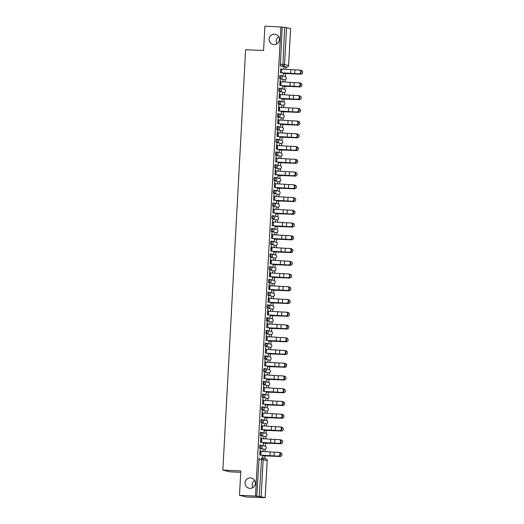 <?xml version="1.0" encoding="UTF-8"?>
<svg xmlns="http://www.w3.org/2000/svg" width="524" height="524" viewBox="0 0 524 524"><rect width="100%" height="100%" fill="white"/><g stroke="black" fill="none" stroke-linecap="round" stroke-linejoin="round"><path stroke-width="0.79" d="M250.518 477.895A5.24 5.155 103.6 0 1 255.339 483.862A5.24 5.155 103.6 0 1 248.998 488.217A5.24 5.155 103.6 0 1 250.518 477.895M274.55 34.119A5.24 5.155 103.6 0 1 279.371 40.086A5.24 5.155 103.6 0 1 273.03 44.442A5.24 5.155 103.6 0 1 274.55 34.119M259.819 445.059L260.703 445.105L259.819 445.059L259.459 446.625L259.655 448.328L260.539 448.374L260.716 445.105A1.638 1.611 103.6 0 1 262.236 446.815A1.638 1.611 -76.4 0 1 260.539 448.374L264.561 449.35A1.638 1.611 -76.4 0 0 265.039 446.127A1.638 1.638 0 0 1 264.574 449.35L259.655 448.328M261.384 432.359L260.513 432.313L260.146 433.885L260.343 435.588L261.227 435.627L261.404 432.359A1.638 1.611 103.6 0 1 262.93 434.069A1.638 1.611 -76.4 0 1 261.227 435.627L265.255 436.603A1.638 1.611 -76.4 0 0 265.727 433.381A1.638 1.638 0 0 1 265.262 436.603L260.343 435.588M262.079 419.613L261.201 419.573L260.841 421.139L261.031 422.842L261.921 422.881L262.098 419.613A1.638 1.611 103.6 0 1 263.618 421.329A1.638 1.611 -76.4 0 1 261.921 422.881L265.943 423.857A1.638 1.611 -76.4 0 0 266.421 420.634A1.638 1.638 0 0 1 265.956 423.864L261.031 422.842M262.766 406.873L261.889 406.827L261.528 408.393L261.725 410.096L262.609 410.141L262.786 406.873A1.638 1.611 103.6 0 1 264.306 408.582A1.638 1.611 -76.4 0 1 262.609 410.141L266.637 411.117A1.638 1.611 -76.4 0 0 267.109 407.888A1.638 1.638 0 0 1 266.644 411.117L261.725 410.096M263.454 394.127L262.583 394.081L262.216 395.646L262.413 397.349L263.297 397.395L263.474 394.127A1.638 1.611 103.6 0 1 265 395.836A1.638 1.611 -76.4 0 1 263.297 397.395L267.325 398.371A1.638 1.611 -76.4 0 0 267.797 395.148A1.638 1.638 0 0 1 267.332 398.371L262.413 397.349M263.271 381.334L264.155 381.38L263.271 381.334L263.107 384.609L263.991 384.649L264.168 381.38A1.638 1.611 103.6 0 1 265.688 383.09A1.638 1.611 -76.4 0 1 263.991 384.649L268.013 385.625A1.638 1.611 -76.4 0 0 268.491 382.402A1.638 1.638 0 0 1 268.026 385.625L263.107 384.609M263.965 368.595L264.849 368.634L263.965 368.595L263.598 370.16L263.795 371.863L264.679 371.902L264.856 368.634A1.638 1.611 103.6 0 1 266.375 370.35A1.638 1.611 -76.4 0 1 264.679 371.902L268.707 372.878A1.638 1.611 -76.4 0 0 269.179 369.656A1.638 1.638 0 0 1 268.714 372.885L263.795 371.863M264.653 355.848L265.537 355.888L264.653 355.848L264.482 359.117L265.373 359.163L265.55 355.894A1.638 1.611 103.6 0 1 267.07 357.604A1.638 1.611 -76.4 0 1 265.373 359.163L269.395 360.139A1.638 1.611 -76.4 0 0 269.873 356.909A1.638 1.638 0 0 1 269.408 360.139L264.482 359.117M265.341 343.102L266.225 343.148L265.341 343.102L264.98 344.668L265.177 346.371L266.061 346.416L266.238 343.148A1.638 1.611 103.6 0 1 267.757 344.858A1.638 1.611 -76.4 0 1 266.061 346.416L270.089 347.392A1.638 1.611 -76.4 0 0 270.561 344.163A1.638 1.638 0 0 1 270.096 347.392L265.177 346.371M266.035 330.356L266.919 330.402L266.035 330.356L265.865 333.631L266.749 333.67L266.926 330.402A1.638 1.611 103.6 0 1 268.452 332.111A1.638 1.611 -76.4 0 1 266.749 333.67L270.777 334.646A1.638 1.611 -76.4 0 0 271.249 331.423A1.638 1.638 0 0 1 270.784 334.646L265.865 333.631M266.723 317.616L267.607 317.655L266.723 317.616L266.552 320.885L267.443 320.924L267.62 317.655A1.638 1.611 103.6 0 1 269.139 319.371A1.638 1.611 -76.4 0 1 267.443 320.924L271.465 321.9A1.638 1.611 -76.4 0 0 271.943 318.677A1.638 1.638 0 0 1 271.478 321.906L266.552 320.885M267.41 304.87L268.301 304.909L267.41 304.87L267.05 306.435L267.247 308.138L268.131 308.184L268.308 304.916A1.638 1.611 103.6 0 1 269.827 306.625A1.638 1.611 -76.4 0 1 268.131 308.184L272.159 309.16A1.638 1.611 -76.4 0 0 272.631 305.931A1.638 1.638 0 0 1 272.166 309.16L267.247 308.138M268.105 292.123L268.989 292.169L268.105 292.123L267.738 293.689L267.934 295.392L268.819 295.438L268.995 292.169A1.638 1.611 103.6 0 1 270.522 293.879A1.638 1.611 -76.4 0 1 268.819 295.438L272.847 296.414A1.638 1.611 -76.4 0 0 273.318 293.185A1.638 1.638 0 0 1 272.853 296.414L267.934 295.392M268.792 279.377L269.677 279.423L268.792 279.377L268.629 282.652L269.513 282.691L269.69 279.423A1.638 1.611 103.6 0 1 271.209 281.133A1.638 1.611 -76.4 0 1 269.513 282.691L273.535 283.667A1.638 1.611 -76.4 0 0 274.013 280.445A1.638 1.638 0 0 1 273.548 283.667L268.629 282.652M270.358 266.677L269.487 266.637L269.12 268.203L269.316 269.906L270.201 269.945L270.377 266.677A1.638 1.611 103.6 0 1 271.897 268.393A1.638 1.611 -76.4 0 1 270.201 269.945L274.229 270.921A1.638 1.611 -76.4 0 0 274.7 267.699A1.638 1.638 0 0 1 274.235 270.928L269.316 269.906M271.052 253.93L270.174 253.891L270.004 257.16L270.895 257.205L271.072 253.937A1.638 1.611 103.6 0 1 272.591 255.647A1.638 1.611 -76.4 0 1 270.895 257.205L274.917 258.181A1.638 1.611 -76.4 0 0 275.395 254.952A1.638 1.638 0 0 1 274.93 258.181L270.004 257.16M271.74 241.191L270.862 241.145L270.502 242.71L270.698 244.413L271.583 244.459L271.76 241.191A1.638 1.611 103.6 0 1 273.279 242.9A1.638 1.611 -76.4 0 1 271.583 244.459L275.611 245.435A1.638 1.611 -76.4 0 0 276.083 242.206A1.638 1.638 0 0 1 275.617 245.435L270.698 244.413M272.428 228.444L271.556 228.399L271.19 229.971L271.386 231.673L272.27 231.713L272.447 228.444A1.638 1.611 103.6 0 1 273.973 230.154A1.638 1.611 -76.4 0 1 272.27 231.713L276.299 232.689A1.638 1.611 -76.4 0 0 276.77 229.466A1.638 1.638 0 0 1 276.305 232.689L271.386 231.673M272.244 215.659L273.128 215.698L272.244 215.659L271.884 217.224L272.08 218.927L272.965 218.967L273.142 215.698A1.638 1.611 103.6 0 1 274.661 217.414A1.638 1.611 -76.4 0 1 272.965 218.967L276.986 219.942A1.638 1.611 -76.4 0 0 277.465 216.72A1.638 1.638 0 0 1 277 219.949L272.08 218.927M272.932 202.912L273.823 202.952L272.932 202.912L272.572 204.478L272.768 206.181L273.652 206.227L273.829 202.958A1.638 1.611 103.6 0 1 275.349 204.668A1.638 1.611 -76.4 0 1 273.652 206.227L277.681 207.203A1.638 1.611 -76.4 0 0 278.152 203.974A1.638 1.638 0 0 1 277.687 207.203L272.768 206.181M273.626 190.166L274.511 190.212L273.626 190.166L273.259 191.732L273.456 193.435L274.34 193.48L274.517 190.212A1.638 1.611 103.6 0 1 276.043 191.922A1.638 1.611 -76.4 0 1 274.34 193.48L278.368 194.456A1.638 1.611 -76.4 0 0 278.84 191.227A1.638 1.638 0 0 1 278.382 194.456L273.456 193.435M274.314 177.42L275.198 177.466L274.314 177.42L273.954 178.985L274.15 180.688L275.034 180.734L275.211 177.466A1.638 1.611 103.6 0 1 276.731 179.175A1.638 1.611 -76.4 0 1 275.034 180.734L279.056 181.71A1.638 1.611 -76.4 0 0 279.534 178.488A1.638 1.638 0 0 1 279.069 181.71L274.15 180.688M275.008 164.68L275.893 164.719L275.008 164.68L274.642 166.246L274.838 167.949L275.722 167.988L275.899 164.719A1.638 1.611 103.6 0 1 277.425 166.435A1.638 1.611 -76.4 0 1 275.722 167.988L279.751 168.964A1.638 1.611 -76.4 0 0 280.222 165.741A1.638 1.638 0 0 1 279.757 168.97L274.838 167.949M275.696 151.934L276.58 151.973L275.696 151.934L275.526 155.202L276.417 155.242L276.593 151.98A1.638 1.611 103.6 0 1 278.113 153.689A1.638 1.611 -76.4 0 1 276.417 155.242L280.438 156.224A1.638 1.611 -76.4 0 0 280.916 152.995A1.638 1.638 0 0 1 280.451 156.224L275.526 155.202M276.384 139.188L277.275 139.233L276.384 139.188L276.024 140.753L276.22 142.456L277.104 142.502L277.281 139.233A1.638 1.611 103.6 0 1 278.801 140.943A1.638 1.611 -76.4 0 1 277.104 142.502L281.133 143.478A1.638 1.611 -76.4 0 0 281.604 140.249A1.638 1.638 0 0 1 281.139 143.478L276.22 142.456M277.078 126.441L277.962 126.487L277.078 126.441L276.908 129.71L277.792 129.756L277.969 126.487A1.638 1.611 103.6 0 1 279.495 128.197A1.638 1.611 -76.4 0 1 277.792 129.756L281.82 130.731A1.638 1.611 -76.4 0 0 282.292 127.509A1.638 1.638 0 0 1 281.827 130.731L276.908 129.71M277.766 113.701L278.65 113.741L277.766 113.701L277.602 116.97L278.486 117.009L278.663 113.741A1.638 1.611 103.6 0 1 280.183 115.457A1.638 1.611 -76.4 0 1 278.486 117.009L282.508 117.985A1.638 1.611 -76.4 0 0 282.986 114.763A1.638 1.638 0 0 1 282.521 117.985L277.602 116.97M279.331 100.994L278.454 100.955L278.29 104.224L279.174 104.263L279.351 101.001A1.638 1.611 103.6 0 1 280.871 102.711A1.638 1.611 -76.4 0 1 279.174 104.263L283.202 105.245A1.638 1.611 -76.4 0 0 283.674 102.016A1.638 1.638 0 0 1 283.209 105.245L278.29 104.224M280.026 88.255L279.148 88.209L278.781 89.774L278.978 91.477L279.862 91.523L280.039 88.255A1.638 1.611 103.6 0 1 281.565 89.964A1.638 1.611 -76.4 0 1 279.862 91.523L283.89 92.499A1.638 1.611 -76.4 0 0 284.362 89.27A1.638 1.638 0 0 1 283.903 92.499L278.978 91.477M280.713 75.508L279.836 75.463L279.475 77.028L279.672 78.731L280.556 78.777L280.733 75.508A1.638 1.611 103.6 0 1 282.253 77.218A1.638 1.611 -76.4 0 1 280.556 78.777L284.578 79.753A1.638 1.611 -76.4 0 0 285.056 76.53A1.638 1.638 0 0 1 284.591 79.753L279.672 78.731M252.922 487.575A5.24 5.155 103.6 0 1 254.657 480.403M276.954 43.8A5.24 5.155 103.6 0 1 278.696 36.628M239.488 495.304L240.804 470.958L222.851 470.094L245.625 49.682L263.572 50.546L264.889 26.2L280.91 26.973L255.502 496.077L239.488 495.304L246.594 497.027L262.629 497.558M264.738 458.651L264.889 455.867M265.118 451.642L265.249 449.238M265.406 446.265L265.576 443.127M265.806 438.896L265.937 436.499M266.1 433.518L266.271 430.381M266.493 426.15L266.624 423.752M266.788 420.772L266.958 417.635M267.188 413.403L267.319 411.006M267.476 408.026L267.646 404.888M267.875 400.664L268.006 398.26M268.17 395.286L268.34 392.149M268.57 387.917L268.694 385.52M268.858 382.54L269.028 379.402M269.257 375.171L269.388 372.774M269.546 369.793L269.716 366.656M269.945 362.425L270.076 360.027M270.24 357.047L270.41 353.91M270.639 349.685L270.77 347.281M270.928 344.307L271.098 341.163M271.327 336.939L271.458 334.541M271.622 331.561L271.792 328.424M272.022 324.192L272.146 321.795M272.31 318.815L272.48 315.677M272.709 311.446L272.84 309.049M272.997 306.068L273.168 302.931M273.397 298.706L273.528 296.302M273.692 293.329L273.862 290.185M274.091 285.96L274.216 283.563M274.38 280.582L274.55 277.445M274.779 273.214L274.91 270.816M275.067 267.836L275.238 264.699M275.467 260.467L275.598 258.07M275.762 255.09L275.932 251.952M276.161 247.728L276.292 245.324M276.449 242.35L276.62 239.206M276.849 234.981L276.98 232.584M277.144 229.604L277.314 226.466M277.543 222.235L277.668 219.838M277.831 216.857L278.002 213.72M278.231 209.489L278.362 207.091M278.519 204.111L278.689 200.974M278.919 196.749L279.05 194.345M279.213 191.371L279.384 188.227M279.613 184.003L279.744 181.605M279.901 178.625L280.071 175.488M280.301 171.256L280.432 168.859M280.595 165.879L280.759 162.741M280.988 158.51L281.119 156.113M281.283 153.132L281.454 149.995M281.683 145.764L281.814 143.366M281.971 140.386L282.141 137.249M282.371 133.024L282.502 130.627M282.665 127.646L282.836 124.509M283.065 120.278L283.189 117.88M283.353 114.9L283.523 111.763M283.753 107.531L283.884 105.134M284.041 102.154L284.211 99.016M284.44 94.785L284.571 92.388M284.735 89.407L284.905 86.27M285.135 82.045L285.266 79.648M285.423 76.668L285.593 73.53M285.822 69.299L285.947 67.039M240.732 472.334L229.964 471.816L222.851 470.094M262.616 497.8L261.358 497.492L265.177 497.623L259.256 496.503L261.633 457.93A1.638 1.611 -76.4 0 1 261.935 457.969A1.638 1.638 0 0 0 261.627 457.924L261.614 457.924M255.502 496.077L259.256 496.503M284.394 66.967L286.89 67.085L280.36 65.991L282.855 66.109L284.663 27.399L290.61 28.532L288.58 65.526A1.638 1.611 103.6 0 1 286.883 67.085L282.855 66.109A1.638 1.611 103.6 0 0 284.552 64.55L288.606 65.539L290.61 28.532M284.663 27.399L280.91 26.973M280.903 68.978L280.484 72.764M283.353 72.947L283.235 75.214L283.543 73.465M283.084 81.908L282.94 80.644M283.156 80.657L282.868 81.895M280.216 81.724L280.091 79.956M280.307 79.962L280.006 85.517M299.97 86.86A1.88 1.867 78.3 0 0 300.455 86.82L300.324 86.853A1.88 1.867 -101.7 0 1 299.839 86.886L282.652 86.159L282.678 85.687L282.757 88.006L282.855 86.205M282.397 94.654L282.246 93.39M282.462 93.396L282.181 94.641M279.521 94.471L279.403 92.702M279.62 92.709L279.318 98.263M299.283 99.606A1.88 1.867 78.3 0 0 299.767 99.567L299.63 99.593A1.88 1.867 -101.7 0 1 299.152 99.632L281.964 98.905L281.991 98.433L282.063 100.752L282.161 98.951M281.709 107.4L281.558 106.136M281.774 106.143L281.493 107.381M278.834 107.21L278.716 105.442M278.932 105.455L278.63 111.009M298.595 112.346A1.88 1.867 78.3 0 0 299.073 112.313L298.942 112.339A1.88 1.867 -101.7 0 1 298.457 112.378L281.277 111.651L281.296 111.18L281.375 113.498L281.473 111.697M281.015 120.14L280.871 118.876M281.087 118.889L280.798 120.127M278.146 119.957L278.021 118.188M278.237 118.201L277.936 123.749M297.901 125.092A1.88 1.867 78.3 0 0 298.385 125.059L298.254 125.085A1.88 1.867 -101.7 0 1 297.77 125.118L280.569 124.398L280.609 123.926L280.687 126.245L280.785 124.443M280.327 132.886L280.176 131.622M280.392 131.635L280.111 132.873M277.451 132.703L277.334 130.935M277.55 130.941L277.248 136.495M297.213 137.838L279.895 137.144L279.921 136.666L279.783 138.932L280.091 137.183L297.213 137.838A1.88 1.867 78.3 0 0 299.178 135.821A1.88 1.867 78.3 0 0 297.416 134.078L296.997 134.052M279.633 145.633L279.488 144.369M279.705 144.375L279.423 145.62M276.764 145.449L276.639 143.681M276.855 143.687L276.561 149.242M296.525 150.585L279.187 149.884L279.227 149.412L279.089 151.678L279.403 149.93L296.525 150.585A1.88 1.867 78.3 0 0 298.483 148.567A1.88 1.867 78.3 0 0 296.728 146.825L296.302 146.799M278.945 158.379L278.794 157.115M279.01 157.121L278.729 158.359M276.069 158.189L275.952 156.421M276.168 156.434L275.65 161.975M295.831 163.324L278.499 162.63L278.539 162.158L278.401 164.425L278.709 162.676L295.831 163.324A1.88 1.867 78.3 0 0 297.796 161.313A1.88 1.867 78.3 0 0 296.034 159.571L295.615 159.545M278.257 171.119L278.106 169.855M278.323 169.868L278.041 171.106M275.382 170.935L275.264 169.167M275.48 169.18L274.962 174.721M277.831 174.905L277.923 177.223L278.021 175.422L295.143 176.071A1.88 1.867 78.3 0 0 297.108 174.053A1.88 1.867 78.3 0 0 295.346 172.311L294.927 172.291M277.563 183.865L277.419 182.601M277.635 182.614L277.347 183.852M274.694 183.682L274.569 181.913M274.786 181.92L274.268 187.468M277.144 187.644L277.235 189.963L277.334 188.162L294.449 188.817A1.88 1.867 78.3 0 0 296.414 186.799A1.88 1.867 78.3 0 0 294.658 185.057L294.233 185.031M276.875 196.611L276.724 195.347M276.941 195.36L276.659 196.598M274 196.428L273.882 194.659M274.098 194.666L273.58 200.207M276.456 200.391L276.541 202.709L276.639 200.908L293.761 201.563A1.88 1.867 78.3 0 0 295.726 199.546A1.88 1.867 78.3 0 0 293.964 197.803L293.545 197.777M276.187 209.358L276.037 208.094M276.253 208.1L275.971 209.338M273.312 209.174L273.194 207.399M273.41 207.412L272.893 212.954M275.762 213.137L275.853 215.456L275.952 213.654L293.073 214.303A1.88 1.867 78.3 0 0 295.038 212.292A1.88 1.867 78.3 0 0 293.276 210.55L292.851 210.524M275.493 222.097L275.349 220.833M275.558 220.846L275.277 222.084M272.624 221.914L272.5 220.146M272.716 220.159L272.198 225.7M275.074 225.883L274.949 228.15L275.264 226.401M274.805 234.844L274.655 233.58M274.871 233.593L274.589 234.831M271.93 234.66L271.812 232.892M272.028 232.898L271.511 238.446M274.38 238.623L274.262 240.889L274.569 239.147M274.111 247.59L273.967 246.326M274.183 246.339L273.895 247.577M271.242 247.407L271.118 245.638M271.334 245.645L271.032 251.199M291.003 252.542A1.88 1.867 78.3 0 0 291.482 252.502L291.351 252.529A1.88 1.867 -101.7 0 1 290.866 252.568L273.679 251.841L273.705 251.369L273.783 253.688L273.882 251.887M273.423 260.336L273.273 259.072M273.489 259.079L273.207 260.317M270.548 260.153L270.43 258.378M270.646 258.391L270.345 263.945M290.309 265.282A1.88 1.867 78.3 0 0 290.794 265.249L290.656 265.275A1.88 1.867 -101.7 0 1 290.178 265.314L272.991 264.587L273.017 264.116L273.096 266.434L273.187 264.633M272.735 273.076L272.585 271.812M272.801 271.825L272.519 273.063M269.86 272.893L269.742 271.124M269.958 271.137L269.657 276.685M289.621 278.028A1.88 1.867 78.3 0 0 290.106 277.995L289.969 278.021A1.88 1.867 -101.7 0 1 289.484 278.054L272.303 277.334L272.329 276.862L272.401 279.181L272.5 277.379M272.041 285.822L271.897 284.558M272.113 284.571L271.825 285.809M269.172 285.639L269.048 283.87M269.264 283.877L268.963 289.431M288.927 290.774A1.88 1.867 78.3 0 0 289.412 290.735L289.281 290.768A1.88 1.867 -101.7 0 1 288.796 290.8L271.609 290.08L271.635 289.608L271.714 291.92L271.812 290.126M271.353 298.569L271.203 297.305M271.419 297.318L271.137 298.556M268.478 298.385L268.36 296.617M268.576 296.623L268.275 302.178M288.239 303.52L270.908 302.82L270.947 302.348L270.81 304.614L271.118 302.865L288.239 303.52A1.88 1.867 78.3 0 0 290.204 301.503A1.88 1.867 78.3 0 0 288.442 299.761L288.023 299.735M270.659 311.315L270.515 310.051M270.731 310.057L270.45 311.295M267.79 311.132L267.672 309.357M267.882 309.37L267.587 314.924M287.552 316.26L270.214 315.566L270.253 315.094L270.115 317.361L270.43 315.612L287.552 316.26A1.88 1.867 78.3 0 0 289.517 314.249A1.88 1.867 78.3 0 0 287.755 312.507L287.329 312.481M269.971 324.055L269.827 322.791M270.037 322.804L269.755 324.042M267.102 323.871L266.978 322.103M267.194 322.116L266.677 327.657M286.857 329.007L269.526 328.312L269.565 327.841L269.428 330.107L269.742 328.358L286.857 329.007A1.88 1.867 78.3 0 0 288.822 326.996A1.88 1.867 78.3 0 0 287.06 325.247L286.641 325.227M269.284 336.801L269.133 335.537M269.349 335.55L269.067 336.788M266.408 336.618L266.29 334.849M266.506 334.856L265.989 340.404M268.858 340.58L268.95 342.899L269.048 341.104L286.169 341.753A1.88 1.867 78.3 0 0 288.135 339.735A1.88 1.867 78.3 0 0 286.373 337.993L285.953 337.967M268.589 349.547L268.445 348.283M268.661 348.296L268.373 349.534M265.72 349.364L265.596 347.595M265.812 347.602L265.301 353.143M268.17 353.327L268.262 355.645L268.36 353.844L285.482 354.499A1.88 1.867 78.3 0 0 287.44 352.482A1.88 1.867 78.3 0 0 285.685 350.739L285.259 350.713M267.902 362.294L267.751 361.029M267.967 361.036L267.685 362.274M265.026 362.11L264.908 360.335M265.124 360.348L264.607 365.89M267.482 366.073L267.574 368.392L267.666 366.59L284.787 367.239A1.88 1.867 78.3 0 0 286.752 365.228A1.88 1.867 78.3 0 0 284.991 363.486L284.571 363.459M267.214 375.033L267.063 373.776M267.279 373.782L266.998 375.02M264.338 374.85L264.22 373.081M264.437 373.095L263.919 378.636M266.788 378.819L266.88 381.138L266.978 379.337L284.1 379.985A1.88 1.867 78.3 0 0 286.065 377.974A1.88 1.867 78.3 0 0 284.303 376.225L283.884 376.206M266.519 387.78L266.375 386.516M266.592 386.529L266.303 387.767M263.651 387.596L263.526 385.828M263.742 385.841L263.225 391.382M266.1 391.559L265.976 393.825L266.29 392.083M265.832 400.526L265.681 399.262M265.897 399.275L265.616 400.513M262.956 400.343L262.838 398.574M263.055 398.581L262.537 404.122M265.413 404.305L265.288 406.572L265.596 404.823M265.137 413.272L264.993 412.008M265.209 412.015L264.928 413.253M262.269 413.089L262.151 411.314M262.36 411.327L262.066 416.881M282.03 418.218A1.88 1.867 78.3 0 0 282.508 418.185L282.377 418.211A1.88 1.867 -101.7 0 1 281.892 418.25L264.705 417.523L264.731 417.052L264.81 419.37L264.908 417.569M264.45 426.012L264.306 424.754M264.515 424.761L264.234 425.999M261.581 425.829L261.456 424.06M261.673 424.073L261.371 429.628M281.336 430.964A1.88 1.867 78.3 0 0 281.82 430.931L281.683 430.957A1.88 1.867 -101.7 0 1 281.205 430.99L264.017 430.269L264.044 429.798L264.122 432.117L264.22 430.315M263.762 438.758L263.611 437.494M263.827 437.507L263.546 438.745M260.887 438.575L260.769 436.806M260.985 436.82L260.683 442.367M280.648 443.71A1.88 1.867 78.3 0 0 281.133 443.677L280.995 443.704A1.88 1.867 -101.7 0 1 280.51 443.736L263.33 443.016L263.356 442.544L263.428 444.856L263.526 443.062M263.068 451.505L262.924 450.24M263.14 450.254L262.852 451.491M260.199 451.321L260.074 449.553M260.29 449.559L259.989 455.114M283.779 69.161L283.628 67.897M283.844 67.91L283.563 69.148M279.954 456.456A1.88 1.867 78.3 0 0 280.438 456.417L280.307 456.45A1.88 1.867 -101.7 0 1 279.823 456.483L262.622 455.756L262.662 455.284L262.74 457.603L262.838 455.801M263.677 449.304L264.574 449.35M264.371 436.564L265.262 436.603M265.059 423.818L265.956 423.864M265.747 411.071L266.644 411.117M266.441 398.325L267.332 398.371M267.129 385.585L268.026 385.625M267.823 372.839L268.714 372.885M268.511 360.093L269.408 360.139M269.198 347.346L270.109 347.392M270.797 334.646L269.912 334.607M271.478 321.906L270.6 321.86M272.179 309.16L271.288 309.114M272.65 283.628L273.548 283.667M273.345 270.882L274.235 270.928M274.032 258.136L274.93 258.181M274.72 245.389L275.617 245.435M275.414 232.649L276.305 232.689M276.102 219.903L277 219.949M276.79 207.157L277.687 207.203M277.484 194.411L278.382 194.456M278.172 181.671L279.069 181.71M279.77 168.964L278.886 168.924M280.451 156.224L279.574 156.178M281.139 143.478L280.261 143.432M281.84 130.731L280.956 130.692M281.624 117.946L282.521 117.985M282.318 105.2L283.209 105.245M283.006 92.453L283.903 92.499M283.694 79.707L284.591 79.753M256.76 496.379L259.131 457.806M282.167 27.281L280.36 65.991M298.949 73.76A1.88 1.67 -83.2 0 0 299.152 70L294.907 69.843L294.704 73.602L299.433 73.812L280.687 72.77M299.636 70.059A1.88 1.67 96.8 0 1 299.433 73.812M280.484 72.725L294.704 73.602M280.497 72.725L280.7 68.972L294.907 69.843M301.149 74.081L301.012 74.107A1.88 1.867 -101.7 0 1 300.527 74.139L300.665 74.113A1.88 1.867 78.3 0 0 302.63 72.096A1.88 1.867 78.3 0 0 300.868 70.354L300.449 70.334M300.665 74.113L283.327 73.419M283.327 73.452L300.527 74.139M298.254 86.499A1.88 1.67 -83.2 0 0 298.457 82.746L294.219 82.589L294.016 86.349L298.746 86.558L279.79 85.51M298.949 82.799A1.88 1.67 96.8 0 1 298.746 86.558M279.796 85.471L294.016 86.349M279.809 85.471L280.012 81.711L294.219 82.589M297.567 99.246A1.88 1.67 -83.2 0 0 297.77 95.486L293.532 95.335L293.322 99.088L298.051 99.305L279.102 98.25M298.254 95.545A1.88 1.67 96.8 0 1 298.051 99.305M279.102 98.217L293.322 99.088M279.305 94.458L293.532 95.335M300.455 86.82A1.88 1.867 78.3 0 0 300.18 83.1L299.754 83.074M282.639 86.198L299.839 86.886M299.767 99.567A1.88 1.867 78.3 0 0 299.486 95.846L299.066 95.82M281.945 98.944L299.152 99.632M296.872 111.992A1.88 1.67 -83.2 0 0 297.075 108.232L292.837 108.075L292.634 111.835L297.363 112.051L278.414 110.996M297.567 108.291A1.88 1.67 96.8 0 1 297.363 112.051M278.414 110.964L292.634 111.835M278.617 107.204L292.837 108.075M296.184 124.738A1.88 1.67 -83.2 0 0 296.387 120.978L292.15 120.821L291.947 124.581L296.669 124.791L277.72 123.743M296.879 121.037A1.88 1.67 96.8 0 1 296.669 124.791M277.727 123.703L291.947 124.581M277.93 119.95L292.15 120.821M295.497 137.478A1.88 1.67 -83.2 0 0 295.7 133.725L291.455 133.568L291.252 137.327L295.981 137.537L277.032 136.489M296.184 133.777A1.88 1.67 96.8 0 1 295.981 137.537M277.235 132.69L277.045 136.45L291.252 137.327M277.255 132.69L291.455 133.568M299.073 112.313A1.88 1.867 78.3 0 0 298.798 108.592L298.372 108.566M281.257 111.684L298.457 112.378M298.385 125.059A1.88 1.867 78.3 0 0 298.104 121.332L297.684 121.313M280.569 124.43L297.77 125.118M297.697 137.799L297.56 137.832A1.88 1.867 -101.7 0 1 297.075 137.864M294.802 150.224A1.88 1.67 -83.2 0 0 295.005 146.465L290.768 146.314L290.565 150.067L295.294 150.283L276.344 149.229M295.497 146.523A1.88 1.67 96.8 0 1 295.294 150.283M276.548 145.436L276.358 149.196L290.565 150.067M276.561 145.436L290.768 146.314M297.003 150.545L296.872 150.571A1.88 1.867 -101.7 0 1 296.387 150.611M294.115 162.971A1.88 1.67 -83.2 0 0 294.318 159.211L290.08 159.054L289.877 162.813L294.599 163.03L275.853 161.988M294.802 159.27A1.88 1.67 96.8 0 1 294.599 163.03M275.86 158.183L275.67 161.942L289.877 162.813M275.873 158.183L290.08 159.054M296.315 163.292L296.178 163.318A1.88 1.867 -101.7 0 1 295.7 163.357M293.427 175.717A1.88 1.67 -83.2 0 0 293.63 171.957L289.386 171.8L289.183 175.56L293.912 175.776L275.166 174.728M294.115 172.016A1.88 1.67 96.8 0 1 293.912 175.776M289.386 171.8L275.179 170.929L274.976 174.682L289.183 175.56M295.628 176.038L295.49 176.064A1.88 1.867 -101.7 0 1 295.005 176.097M295.143 176.071L277.805 175.376L277.851 174.905M292.733 188.457A1.88 1.67 -83.2 0 0 292.936 184.703L288.698 184.546L288.495 188.306L293.224 188.516L274.471 187.474M293.427 184.762A1.88 1.67 96.8 0 1 293.224 188.516M288.698 184.546L274.491 183.669L274.288 187.428L288.495 188.306M294.933 188.778L294.802 188.81A1.88 1.867 -101.7 0 1 294.318 188.843M294.449 188.817L277.131 188.123L277.157 187.651M292.045 201.203A1.88 1.67 -83.2 0 0 292.248 197.443L288.01 197.293L287.8 201.046L292.53 201.262L273.783 200.22M292.733 197.502A1.88 1.67 96.8 0 1 292.53 201.262M288.01 197.293L273.803 196.415L273.6 200.175L287.8 201.046M294.246 201.524L294.108 201.55A1.88 1.867 -101.7 0 1 293.63 201.589M293.761 201.563L276.43 200.862L276.469 200.391M291.351 213.949A1.88 1.67 -83.2 0 0 291.554 210.189L287.316 210.032L287.113 213.792L291.842 214.008L273.089 212.967M292.045 210.248A1.88 1.67 96.8 0 1 291.842 214.008M287.316 210.032L273.109 209.161L272.906 212.921L287.113 213.792M293.551 214.27L293.42 214.296A1.88 1.867 -101.7 0 1 292.936 214.336M293.073 214.303L275.735 213.609M290.663 226.696A1.88 1.67 -83.2 0 0 290.866 222.936L286.628 222.779L286.425 226.538L291.148 226.754L272.401 225.706M291.357 222.995A1.88 1.67 96.8 0 1 291.148 226.754M286.628 222.779L272.421 221.907L272.218 225.661L286.425 226.538M292.864 227.016L292.726 227.043A1.88 1.867 -101.7 0 1 292.248 227.075L292.379 227.049A1.88 1.867 78.3 0 0 294.344 225.032A1.88 1.867 78.3 0 0 292.582 223.29L292.163 223.27M292.379 227.049L275.048 226.355M275.048 226.388L292.248 227.075M289.975 239.435A1.88 1.67 -83.2 0 0 290.178 235.682L285.934 235.525L285.731 239.285L290.46 239.494L271.714 238.453M290.663 235.741A1.88 1.67 96.8 0 1 290.46 239.494M271.511 238.407L285.731 239.285M271.524 238.407L271.733 234.647L285.934 235.525M292.176 239.756L292.038 239.789A1.88 1.867 -101.7 0 1 291.554 239.822L291.691 239.796A1.88 1.867 78.3 0 0 293.656 237.778A1.88 1.867 78.3 0 0 291.894 236.036L291.475 236.01M291.691 239.796L274.36 239.095M274.353 239.134L291.554 239.822M289.281 252.182A1.88 1.67 -83.2 0 0 289.484 248.422L285.246 248.271L285.043 252.024L289.772 252.241L270.823 251.186M289.975 248.481A1.88 1.67 96.8 0 1 289.772 252.241M270.823 251.153L285.043 252.024M270.836 251.153L271.039 247.393L285.246 248.271M291.482 252.502A1.88 1.867 78.3 0 0 291.206 248.782L290.781 248.756M273.666 251.88L290.866 252.568M288.593 264.928A1.88 1.67 -83.2 0 0 288.796 261.168L284.558 261.011L284.355 264.771L289.078 264.987L270.129 263.932M289.281 261.227A1.88 1.67 96.8 0 1 289.078 264.987M270.129 263.899L284.355 264.771M270.148 263.899L270.351 260.14L284.558 261.011M290.794 265.249A1.88 1.867 78.3 0 0 290.512 261.528L290.093 261.502M272.978 264.62L290.178 265.314M287.899 277.674A1.88 1.67 -83.2 0 0 288.108 273.914L283.864 273.757L283.661 277.517L288.39 277.733L269.441 276.679M288.593 273.973A1.88 1.67 96.8 0 1 288.39 277.733M269.441 276.639L283.661 277.517M269.644 272.886L283.864 273.757M290.106 277.995A1.88 1.867 78.3 0 0 289.824 274.268L289.405 274.248M272.284 277.366L289.484 278.054M287.211 290.414A1.88 1.67 -83.2 0 0 287.414 286.661L283.176 286.504L282.973 290.263L287.702 290.473L268.747 289.425M287.905 286.72A1.88 1.67 96.8 0 1 287.702 290.473M268.753 289.386L282.973 290.263M268.956 285.626L283.176 286.504M289.412 290.735A1.88 1.867 78.3 0 0 289.13 287.014L288.711 286.988M271.596 290.113L288.796 290.8M286.523 303.16A1.88 1.67 -83.2 0 0 286.726 299.401L282.482 299.25L282.279 303.003L287.008 303.219L268.059 302.165M287.211 299.459A1.88 1.67 96.8 0 1 287.008 303.219M268.059 302.132L282.279 303.003M268.262 298.372L282.482 299.25M288.724 303.481L288.586 303.507A1.88 1.867 -101.7 0 1 288.102 303.547M285.829 315.906A1.88 1.67 -83.2 0 0 286.032 312.147L281.794 311.99L281.591 315.749L286.32 315.965L267.371 314.911M286.523 312.206A1.88 1.67 96.8 0 1 286.32 315.965M267.574 311.118L267.384 314.878L281.591 315.749M267.587 311.118L281.794 311.99M288.03 316.227L287.899 316.254A1.88 1.867 -101.7 0 1 287.414 316.293M285.141 328.653A1.88 1.67 -83.2 0 0 285.344 324.893L281.106 324.736L280.903 328.496L285.626 328.712L266.88 327.664M285.835 324.952A1.88 1.67 96.8 0 1 285.626 328.712M266.886 323.865L266.696 327.624L280.903 328.496M266.899 323.865L281.106 324.736M287.342 328.974L287.204 329A1.88 1.867 -101.7 0 1 286.726 329.033M284.453 341.399A1.88 1.67 -83.2 0 0 284.656 337.639L280.412 337.482L280.209 341.242L284.938 341.452L266.192 340.41M285.141 337.698A1.88 1.67 96.8 0 1 284.938 341.452M280.412 337.482L266.205 336.611L266.002 340.364L280.209 341.242M286.654 341.72L286.517 341.746A1.88 1.867 -101.7 0 1 286.032 341.779M286.169 341.753L268.851 341.059L268.877 340.587M283.759 354.139A1.88 1.67 -83.2 0 0 283.962 350.386L279.724 350.229L279.521 353.982L284.25 354.198L265.498 353.156M284.453 350.438A1.88 1.67 96.8 0 1 284.25 354.198M279.724 350.229L265.517 349.351L265.314 353.111L279.521 353.982M285.96 354.46L285.829 354.493A1.88 1.867 -101.7 0 1 285.344 354.525M285.482 354.499L268.144 353.798L268.183 353.327M283.071 366.885A1.88 1.67 -83.2 0 0 283.274 363.125L279.037 362.968L278.834 366.728L283.556 366.944L264.81 365.903M283.759 363.184A1.88 1.67 96.8 0 1 283.556 366.944M279.037 362.968L264.83 362.097L264.627 365.857L278.834 366.728M285.272 367.206L285.135 367.232A1.88 1.867 -101.7 0 1 284.656 367.272M284.787 367.239L267.456 366.545L267.495 366.073M282.377 379.631A1.88 1.67 -83.2 0 0 282.587 375.872L278.342 375.715L278.139 379.474L282.868 379.69L264.116 378.642M283.071 375.931A1.88 1.67 96.8 0 1 282.868 379.69M278.342 375.715L264.135 374.843L263.932 378.603L278.139 379.474M284.578 379.952L284.447 379.979A1.88 1.867 -101.7 0 1 283.962 380.011M284.1 379.985L266.762 379.291M281.689 392.378A1.88 1.67 -83.2 0 0 281.892 388.618L277.654 388.461L277.451 392.221L282.181 392.43L263.428 391.389M282.384 388.677A1.88 1.67 96.8 0 1 282.181 392.43M277.654 388.461L263.448 387.59L263.245 391.343L277.451 392.221M283.89 392.699L283.759 392.725A1.88 1.867 -101.7 0 1 283.274 392.758L283.405 392.731A1.88 1.867 78.3 0 0 285.37 390.714A1.88 1.867 78.3 0 0 283.608 388.972L283.189 388.946M283.405 392.731L266.074 392.037M266.074 392.07L283.274 392.758M281.002 405.118A1.88 1.67 -83.2 0 0 281.205 401.364L276.96 401.207L276.757 404.96L281.486 405.176L262.74 404.135M281.689 401.417A1.88 1.67 96.8 0 1 281.486 405.176M262.537 404.089L276.757 404.96M262.557 404.089L262.76 400.329L276.96 401.207M283.202 405.438L283.065 405.471A1.88 1.867 -101.7 0 1 282.58 405.504L282.718 405.478A1.88 1.867 78.3 0 0 284.683 403.46A1.88 1.867 78.3 0 0 282.921 401.718L282.502 401.692M282.718 405.478L265.386 404.777M265.38 404.816L282.58 405.504M280.307 417.864A1.88 1.67 -83.2 0 0 280.51 414.104L276.272 413.947L276.069 417.707L280.798 417.923L261.849 416.868M281.002 414.163A1.88 1.67 96.8 0 1 280.798 417.923M261.849 416.835L276.069 417.707M261.862 416.835L262.066 413.076L276.272 413.947M282.508 418.185A1.88 1.867 78.3 0 0 282.233 414.464L281.807 414.438M264.692 417.562L281.892 418.25M279.62 430.61A1.88 1.67 -83.2 0 0 279.823 426.85L275.585 426.693L275.382 430.453L280.104 430.669L261.155 429.615M280.307 426.909A1.88 1.67 96.8 0 1 280.104 430.669M261.162 429.575L275.382 430.453M261.175 429.582L261.378 425.822L275.585 426.693M281.82 430.931A1.88 1.867 78.3 0 0 281.539 427.204L281.119 427.184M264.004 430.302L281.205 430.99M278.932 443.356A1.88 1.67 -83.2 0 0 279.135 439.597L274.89 439.44L274.687 443.199L279.416 443.409L260.467 442.361M279.62 439.656A1.88 1.67 96.8 0 1 279.416 443.409M260.467 442.322L274.687 443.199M260.67 438.562L274.89 439.44M281.133 443.677A1.88 1.867 78.3 0 0 280.851 439.95L280.432 439.924M263.31 443.049L280.51 443.736M278.237 456.096A1.88 1.67 -83.2 0 0 278.441 452.343L274.203 452.186L274 455.939L278.729 456.155L259.78 455.101M278.932 452.395A1.88 1.67 96.8 0 1 278.729 456.155M259.78 455.068L274 455.939M259.983 451.308L274.203 452.186M280.438 456.417A1.88 1.867 78.3 0 0 280.163 452.697L279.737 452.671M262.622 455.795L279.823 456.483M265.177 497.623L267.181 460.616L263.159 459.64L261.155 496.647M286.556 27.543L284.552 64.55L280.163 64.288M272.866 296.414L271.969 296.374M258.764 459.371L263.159 459.64A1.638 1.611 -76.4 0 0 261.935 457.969L265.956 458.945A1.638 1.611 -76.4 0 1 267.181 460.616L267.181 460.635M281.761 69.03L281.558 72.79M290.846 69.633L290.643 73.393M283.346 73.419L283.373 72.947M283.805 73.432L283.831 72.974M281.067 81.777L280.864 85.53M290.158 82.379L289.955 86.133M279.325 94.458L279.122 98.217M280.379 94.517L280.176 98.276M289.464 95.119L289.261 98.879M283.117 86.178L283.137 85.72M282.423 98.925L282.449 98.466M278.63 107.204L278.427 110.964M279.692 107.263L279.482 111.023M288.776 107.865L288.573 111.625M277.943 119.95L277.74 123.703M278.997 120.009L278.794 123.769M288.082 120.612L287.879 124.371M278.31 132.755L278.106 136.509M287.394 133.358L287.191 137.111M281.735 111.671L281.761 111.212M281.047 124.411L281.067 123.952M280.353 137.157L280.379 136.698M277.615 145.495L277.412 149.255M286.707 146.098L286.504 149.857M279.665 149.903L279.692 149.445M276.927 158.241L276.724 162.001M286.012 158.844L285.809 162.604M278.971 162.65L278.997 162.191M276.24 170.988L276.037 174.747M285.325 171.59L285.122 175.35M278.283 175.389L278.31 174.931M275.545 183.734L275.342 187.487M284.637 184.337L284.427 188.09M277.596 188.136L277.615 187.677M274.858 196.474L274.655 200.233M283.942 197.076L283.739 200.836M276.901 200.882L276.927 200.423M274.17 209.22L273.96 212.98M283.255 209.823L283.052 213.582M275.755 213.609L275.775 213.137M276.214 213.628L276.24 213.17M273.476 221.966L273.273 225.726M282.56 222.569L282.357 226.329M275.061 226.355L275.087 225.883M275.526 226.375L275.545 225.91M272.788 234.713L272.585 238.466M281.873 235.315L281.67 239.068M274.373 239.101L274.399 238.63M274.831 239.114L274.858 238.656M272.094 247.452L271.891 251.212M281.185 248.055L280.982 251.815M274.144 251.861L274.17 251.402M271.406 260.199L271.203 263.958M280.491 260.801L280.288 264.561M273.449 264.607L273.476 264.148M269.657 272.886L269.454 276.639M270.718 272.945L270.515 276.705M279.803 273.548L279.6 277.307M272.762 277.353L272.788 276.888M268.969 285.632L268.766 289.386M270.024 285.691L269.821 289.445M279.115 286.294L278.906 290.047M272.074 290.093L272.094 289.634M268.281 298.372L268.078 302.132M269.336 298.431L269.133 302.191M278.421 299.034L278.218 302.793M271.38 302.839L271.406 302.381M268.642 311.177L268.439 314.937M277.733 311.78L277.53 315.54M270.692 315.586L270.718 315.127M267.954 323.924L267.751 327.683M277.039 324.526L276.836 328.286M270.004 328.332L270.024 327.867M267.266 336.67L267.063 340.423M276.351 337.273L276.148 341.026M269.31 341.072L269.336 340.613M266.572 349.41L266.369 353.169M275.663 350.012L275.46 353.772M268.622 353.818L268.648 353.359M265.884 362.156L265.681 365.916M274.969 362.759L274.766 366.518M267.928 366.564L267.954 366.106M265.196 374.902L264.993 378.662M274.281 375.505L274.078 379.265M266.781 379.291L266.808 378.819M267.24 379.311L267.266 378.845M264.502 387.649L264.299 391.402M273.587 388.251L273.384 392.004M266.087 392.037L266.113 391.566M266.552 392.05L266.572 391.592M263.814 400.388L263.611 404.148M272.899 400.991L272.696 404.751M265.399 404.777L265.426 404.305M265.858 404.797L265.884 404.338M263.12 413.135L262.917 416.894M272.211 413.737L272.008 417.497M265.17 417.543L265.196 417.084M262.432 425.881L262.229 429.641M271.517 426.484L271.314 430.243M264.476 430.289L264.502 429.831M260.683 438.568L260.48 442.322M261.745 438.627L261.542 442.387M270.829 439.23L270.626 442.983M263.788 443.029L263.814 442.57M259.996 451.308L259.793 455.068M261.05 451.374L260.847 455.127M270.142 451.97L269.939 455.729M263.1 455.775L263.127 455.317M260.513 432.313L261.397 432.359A1.638 1.638 0 0 1 261.705 432.405L265.727 433.381M261.201 419.573L262.085 419.613A1.638 1.638 0 0 1 262.393 419.659L266.421 420.634M261.889 406.827L262.779 406.866A1.638 1.638 0 0 1 263.081 406.912L267.109 407.888M262.583 394.081L263.467 394.127A1.638 1.638 0 0 1 263.775 394.166L267.797 395.148M269.487 266.637L270.371 266.677A1.638 1.638 0 0 1 270.679 266.723L274.7 267.699M270.174 253.891L271.059 253.93A1.638 1.638 0 0 1 271.367 253.976L275.395 254.952M270.862 241.145L271.746 241.191A1.638 1.638 0 0 1 272.054 241.23L276.083 242.206M271.556 228.399L272.441 228.444A1.638 1.638 0 0 1 272.749 228.49L276.77 229.466M278.454 100.955L279.344 100.994A1.638 1.638 0 0 1 279.652 101.04L283.674 102.016M279.148 88.209L280.032 88.255A1.638 1.638 0 0 1 280.34 88.294L284.362 89.27M279.836 75.463L280.72 75.508A1.638 1.638 0 0 1 281.028 75.554L285.056 76.53M282.986 114.763L278.958 113.787A1.638 1.638 0 0 0 278.65 113.741M282.292 127.509L278.27 126.533A1.638 1.638 0 0 0 277.962 126.487M281.604 140.249L277.576 139.273A1.638 1.638 0 0 0 277.275 139.233M280.916 152.995L276.888 152.019A1.638 1.638 0 0 0 276.58 151.973M280.222 165.741L276.2 164.765A1.638 1.638 0 0 0 275.893 164.719M279.534 178.488L275.506 177.512A1.638 1.638 0 0 0 275.198 177.466M278.84 191.227L274.818 190.251A1.638 1.638 0 0 0 274.511 190.212M278.152 203.974L274.124 202.998A1.638 1.638 0 0 0 273.823 202.952M277.465 216.72L273.436 215.744A1.638 1.638 0 0 0 273.128 215.698M274.013 280.445L269.984 279.469A1.638 1.638 0 0 0 269.677 279.423M273.318 293.185L269.297 292.209A1.638 1.638 0 0 0 268.989 292.169M272.631 305.931L268.602 304.955A1.638 1.638 0 0 0 268.301 304.909M271.943 318.677L267.915 317.701A1.638 1.638 0 0 0 267.607 317.655M271.249 331.423L267.227 330.447A1.638 1.638 0 0 0 266.919 330.402M270.561 344.163L266.533 343.187A1.638 1.638 0 0 0 266.225 343.148M269.873 356.909L265.845 355.934A1.638 1.638 0 0 0 265.537 355.888M269.179 369.656L265.157 368.68A1.638 1.638 0 0 0 264.849 368.634M268.491 382.402L264.463 381.426A1.638 1.638 0 0 0 264.155 381.38M265.039 446.127L261.011 445.145A1.638 1.638 0 0 0 260.703 445.105M265.203 497.636L267.207 460.629A1.638 1.638 0 0 0 265.956 458.945M286.89 67.085A1.638 1.638 0 0 0 288.606 65.539M299.269 70.006L299.754 70.065M298.582 82.753L299.066 82.812M297.887 95.499L298.379 95.558M297.2 108.245L297.684 108.298M296.505 120.985L296.997 121.044M295.818 133.731L296.302 133.79M295.13 146.478L295.615 146.537M294.436 159.224L294.927 159.276M293.748 171.964L294.233 172.023M293.06 184.71L293.545 184.769M292.366 197.456L292.857 197.515M291.678 210.203L292.163 210.255M290.984 222.942L291.475 223.001M290.296 235.689L290.781 235.748M289.608 248.435L290.093 248.494M288.914 261.181L289.405 261.234M288.226 273.921L288.711 273.98M287.532 286.667L288.023 286.726M286.844 299.414L287.335 299.473M286.156 312.16L286.641 312.212M285.462 324.9L285.953 324.959M284.774 337.646L285.259 337.705M284.087 350.392L284.571 350.451M283.392 363.139L283.884 363.197M282.705 375.878L283.189 375.937M282.01 388.625L282.502 388.684M281.322 401.371L281.814 401.43M280.635 414.117L281.119 414.176M279.94 426.857L280.432 426.916M279.253 439.603L279.737 439.662M278.565 452.35L279.05 452.409"/></g></svg>
